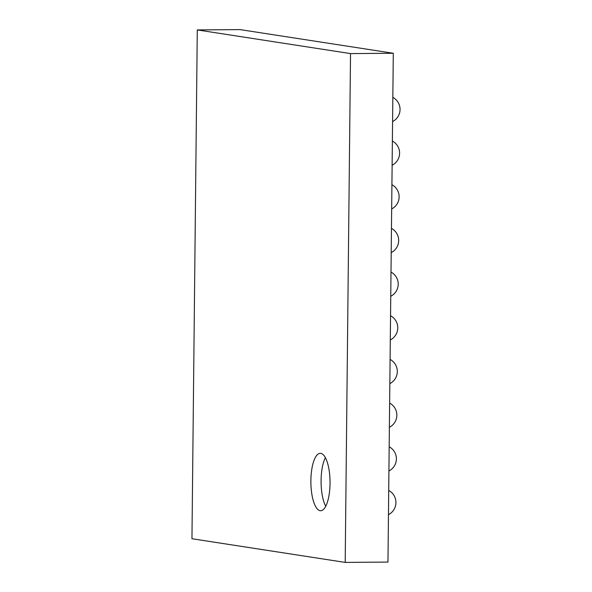 <?xml version="1.0" encoding="UTF-8"?>
<svg xmlns="http://www.w3.org/2000/svg" width="592" height="592" viewBox="0 0 592 592"><rect width="100%" height="100%" fill="white"/><g stroke="black" fill="none" stroke-linecap="round" stroke-linejoin="round"><path stroke-width="0.89" d="M325.371 457.697A28.697 9.583 -90.4 0 0 321.086 480.467A28.697 9.583 -90.4 0 0 325.741 506.278M393.295 53.265L350.523 53.591L345.195 562.4L191.956 538.735L197.284 29.926L240.049 29.6L393.295 53.265L387.967 562.074L345.195 562.4M350.523 53.591L197.284 29.926M330.033 483.501A28.697 9.583 -90.4 0 0 320.242 453.324A28.697 9.583 -90.4 0 0 310.874 482.095A28.697 9.583 -90.4 0 0 320.679 510.726A28.697 9.583 -90.4 0 0 330.033 483.501M388.463 514.663A13.668 13.668 0 0 0 388.715 490.435M388.922 470.988A13.668 13.668 0 0 0 389.173 446.76M389.381 427.313A13.668 13.668 0 0 0 389.632 403.085M389.839 383.638A13.668 13.668 0 0 0 390.091 359.411M390.291 339.963A13.668 13.668 0 0 0 390.55 315.736M390.75 296.289A13.668 13.668 0 0 0 391.001 272.061M391.208 252.614A13.668 13.668 0 0 0 391.46 228.386M391.667 208.939A13.668 13.668 0 0 0 391.919 184.711M392.126 165.264A13.668 13.668 0 0 0 392.378 141.037M392.577 121.589A13.668 13.668 0 0 0 392.836 97.362"/></g></svg>

